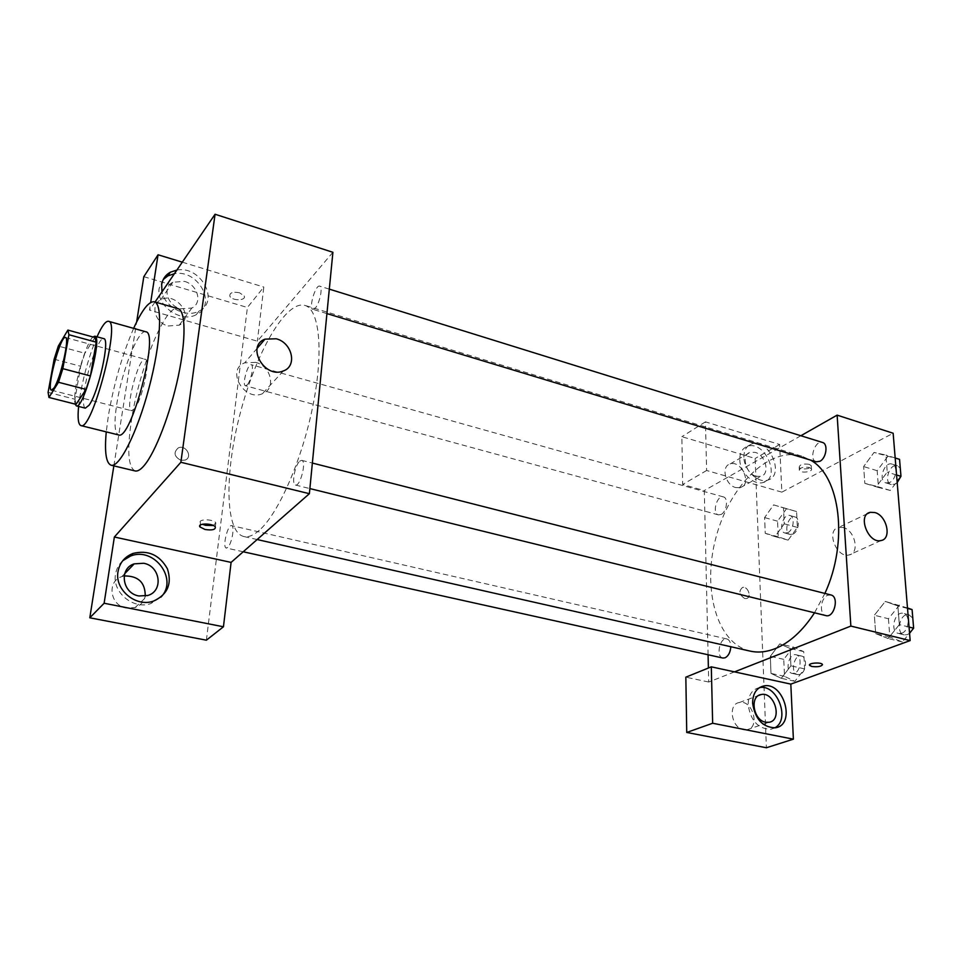 <?xml version="1.0" encoding="UTF-8"?>
<svg xmlns="http://www.w3.org/2000/svg" width="962" height="962" viewBox="0 0 962 962"><rect width="100%" height="100%" fill="white"/><g stroke="black" fill="none" stroke-linecap="round" stroke-linejoin="round"><path stroke-width="0.72" stroke-dasharray="4.81 3.61" d="M134.656 408.646L131.602 410.726C124.531 410.04 138.72 356.385 145.214 359.271C150.89 359.271 142.328 399.483 134.656 408.646M54.149 359.223L80.688 366.269L74.952 399.218L48.1 392.352M76.034 404.341L74.952 399.218M80.688 366.269L84.884 353.246L58.309 346.079M94.925 337.518L84.884 353.246M92.941 336.977C87.999 341.137 79.329 366.197 76.106 385.293C74.555 394.396 74.218 400.661 75.084 404.1M85.341 408.153C83.009 406.89 82.852 400.036 84.884 387.566C88.504 365.404 99.459 336.652 103.716 338.648M97.03 336.796C89.767 353.92 84.175 373.148 80.279 394.468L78.607 406.445M145.803 331.782C138.528 328.667 121.753 371.019 116.799 403.872C113.961 422.522 114.538 432.876 118.518 434.92M133.634 328.355C122.33 354.581 113.925 383.585 108.429 415.368L106.253 431.878M135.089 470.935C128.235 467.424 126.972 450.841 131.325 421.164C138.781 369.805 165.476 303.715 178.006 308.658M113.853 465.873L136.64 321.981M155.062 301.996L149.495 310.137L150.685 302.453M239.526 292.773C232.876 291.546 229.641 292.652 229.822 296.08C231.722 301.046 246.729 300.89 244.144 295.935L239.526 292.773L244.144 295.935C246.729 300.89 231.722 301.046 229.822 296.092C229.641 292.652 232.876 291.546 239.526 292.773M332.9 252.297L257.371 341.185L149.495 310.137M299.723 461.171L301.731 460.353C306.83 460.966 300.24 486.892 295.454 485.04C291.354 484.632 294.841 465.235 299.723 461.171M247.21 384.872L245.526 385.774C241.775 385.269 247.775 363.227 251.262 364.706C254.196 364.947 250.986 381.036 247.21 384.872M206.385 640.187L247.402 307.491L263.804 287.049L257.371 341.185M315.235 308.129L312.915 309.343C308.393 308.549 315.5 284.271 319.721 286.147C323.148 286.58 319.697 303.535 315.235 308.129M227.645 547.462L226.274 548.015C222.114 547.618 227.717 524.206 231.626 525.637C235.077 525.781 231.722 544.264 227.645 547.462M259.271 530.327C253.415 535.449 248.232 537.517 243.735 536.495C224.711 531.842 224.567 471.885 240.56 412.025C256.253 352.068 286.027 300.024 304.858 305.387C319.42 309.259 323.821 351.118 313.011 405.242C302.333 459.295 278.463 513.72 259.271 530.327M143.819 276.683L247.402 307.491M182.299 262.169L263.804 287.049M176.9 270.057C200.793 265.332 220.322 301.527 198.954 311.123C186.291 318.278 164.827 307.239 161.977 291.871M122.763 560.726C118.819 564.345 116.414 568.843 115.524 574.218C111.965 592.327 133.55 610.076 150.926 603.523L160.858 597.174M124.17 575.973L121.825 576.623C106.59 581.252 109.981 605.639 126.359 608.092L135.125 607.551C140.608 605.507 143.975 601.683 145.25 596.103M163.251 279.509L159.223 288.155C155.628 305.447 181.157 323.472 196.344 314.61C217.665 305.014 198.22 268.975 174.399 273.713M184.488 281.385C197.739 284.8 202.814 303.03 191.823 308.032L180.507 308.802C167.244 305.507 162.037 287.289 172.823 282.227L184.488 281.385M168.109 325.998L179.245 325.168C195.454 317.508 175.83 290.837 160.642 299.904C150.012 304.966 155.086 322.847 168.109 325.998M180.928 460.353L185.245 460.052C193.085 457.058 185.774 444.276 178.295 447.895C173.244 452.465 174.122 456.613 180.928 460.353M255.664 362.373L244.709 362.83C225.745 369.745 244.168 401.912 262.434 393.711C276.371 388.973 271.32 366.065 255.664 362.373M180.928 460.341C174.122 456.613 173.244 452.465 178.295 447.895C185.774 444.276 193.085 457.058 185.245 460.052L180.928 460.341M213.408 525.529L215.837 522.823C213.624 518.903 197.499 518.867 200.469 522.775L202.369 524.242M750.192 651.118C716.57 643.337 702.068 588.9 715.896 537.746C729.16 486.435 768.686 446.284 801.767 456.144L810.461 460.064M824.891 593.434L814.525 612.794M830.903 594.961L827.741 595.262C820.502 597.847 818.963 614.405 825.877 615.596M721.103 514.442L718.386 514.862C711.724 513.492 717.003 494.672 723.412 496.909C728.583 497.871 726.755 511.832 721.103 514.442M722.871 658.044C715.584 656.878 719.829 636.88 726.899 638.96C729.437 639.79 730.735 642.375 730.807 646.729M816.245 461.808C808.453 459.932 815.018 439.658 822.522 442.472M734.499 671.873L708.705 682.022L708.381 668.013M708.08 654.761L704.304 490.56L682.659 484.499L681.878 436.688L755.134 458.465L766.389 747.751M800.865 435.738L704.304 490.56M744.708 598.52L746.476 598.544C752.068 597.474 747.919 585.834 742.532 587.457C738.491 591.077 739.225 594.769 744.708 598.52M735.75 487.578L740.415 487.65C752.404 484.692 741.57 459.788 730.146 463.949C720.803 466.149 725.252 485.161 735.75 487.578M743.65 729.737L746.873 729.785C760.677 727.969 752.657 699.302 739.345 702.525C727.633 703.943 731.348 728.006 743.65 729.737M708.705 682.022L685.834 677.176M744.708 598.508C739.225 594.769 738.503 591.077 742.532 587.457C747.919 585.834 752.068 597.474 746.476 598.532L744.708 598.508M756.132 476.274C745.526 473.773 740.92 454.449 750.324 452.284L755.194 452.368C765.752 454.954 770.346 474.206 760.834 476.358L756.132 476.274M739.778 459.595C739.79 472.354 753.727 485.81 763.359 482.443C781.529 478.03 764.838 440.031 747.606 446.32C742.399 448.22 739.79 452.645 739.778 459.595M743.903 457.215C743.891 450.252 746.5 445.815 751.707 443.915C768.963 437.626 785.738 475.745 767.544 480.158C757.9 483.525 743.915 470.009 743.903 457.215M759.523 687.602L759.114 687.674C751.947 689.586 748.292 695.31 748.159 704.845C750.661 720.778 758.2 728.931 770.79 729.292L774.747 727.873M781.853 492.147L706.625 470.49L705.459 421.849L779.641 444.492L781.853 492.147L893.145 433.237M705.459 421.849L681.878 436.688M779.641 444.492L755.134 458.465M706.625 470.49L682.659 484.499M786.615 508.561L777.561 521.176L778.258 536.856L788.131 540.127L797.39 527.429L796.584 511.543L773.628 504.894L764.598 517.592L765.247 533.333L775.023 536.58L784.246 523.785L783.513 507.852L773.64 504.87L764.61 517.604L765.247 533.333L775.023 536.604M899.554 459.355L874.037 452.465L863.623 466.558L864.838 483.369L876.598 486.327L887.241 472.114L885.906 455.074L874.037 452.441L863.635 466.57L864.838 483.369L876.586 486.351M907.491 607.948L885.305 601.43L874.362 615.235M899.434 605.062L888.443 618.758L874.35 615.223L875.685 633.621L888.106 638.503L899.338 624.627L897.859 605.94L885.305 601.43L874.35 615.223L875.685 633.621L888.106 638.527L899.338 624.603M909.054 627.044L899.338 624.627L897.859 605.94L885.317 601.406M793.241 647.017L783.765 659.355L784.535 676.37L794.889 681.3L804.581 668.891L803.703 651.623L793.241 647.017L779.749 643.891L770.297 656.312L770.995 673.4L781.264 678.318L790.92 665.824L790.103 648.484L779.749 643.867L770.309 656.324L770.995 673.4L781.252 678.342L790.908 665.812M843.145 527.525L838.756 527.368C825.576 529.713 836.351 558.549 849.109 554.942C860.088 553.162 855.002 530.17 843.145 527.525M822.498 664.706L822.378 664.369C821.235 662.157 808.97 662.83 809.451 665.079M809.162 464.321C803.102 463.516 799.771 464.478 799.206 467.219C800.468 470.382 813.082 468.771 811.231 465.68L809.162 464.321M809.331 467.484L811.411 468.819C813.251 471.909 800.637 473.508 799.362 470.358C799.939 467.628 803.27 466.678 809.331 467.484M888.443 618.758L889.838 637.072L902.368 641.967L909.559 633.176M901.683 633.249L898.52 633.477C889.513 631.733 894.612 610.678 903.378 613.395C910.569 614.658 909.186 630.964 901.683 633.249M889.838 637.072L875.685 633.621M902.368 641.967L888.106 638.503M907.527 608.417L897.859 605.94M909.571 633.309L907.322 634.643L904.172 634.86C895.129 633.116 900.216 612.109 909.006 614.826L912.794 618.133M913.503 626.539L912.241 629.894M887.601 456.709L877.164 470.707L878.438 487.457L890.283 490.44L897.101 481.445M889.658 482.479L885.894 482.912C877.765 480.928 884.246 461.195 892.087 464.093C898.183 465.488 896.331 479.629 889.658 482.479M877.164 470.707L863.623 466.558M878.438 487.457L864.838 483.369M890.283 490.44L876.598 486.327L887.253 472.126L885.906 455.074L874.037 452.465M896.572 474.987L887.253 472.126M895.177 457.984L885.906 455.074M897.197 482.611L895.081 484.126L891.305 484.547C883.152 482.551 889.622 462.866 897.486 465.776L900.3 468.205M900.937 475.889L900.721 476.671M794.504 673.208L792.171 673.4C784.559 672.149 788.624 652.633 796.043 654.773C802.284 655.687 800.997 671.26 794.504 673.208M783.765 659.355L770.297 656.312M784.535 676.37L770.995 673.4M794.889 681.3L781.264 678.318M804.581 668.891L790.92 665.824L790.103 648.484L779.749 643.891M803.703 651.623L790.103 648.484M799.903 674.398L797.57 674.59C789.934 673.34 793.987 653.859 801.418 656.012C807.683 656.914 806.421 672.462 799.903 674.398M787.77 532.671L784.944 533.032C777.981 531.565 783.14 513.203 789.874 515.524C795.285 516.558 793.626 530.218 787.77 532.671M777.561 521.176L764.598 517.592M778.258 536.856L765.247 533.333M788.131 540.127L775.023 536.58L784.258 523.797L783.513 507.852L773.628 504.894M797.39 527.429L784.258 523.797M796.584 511.543L783.513 507.852M792.965 534.09L790.139 534.451C783.14 532.972 788.299 514.658 795.057 516.979C800.48 518.013 798.833 531.649 792.965 534.09M51.503 390.199L131.602 410.726M65.44 337.518L145.214 359.271M153.559 601.07L150.926 603.523M135.125 607.551L147.847 595.466M121.825 576.623L124.699 573.665M198.954 311.123L196.344 314.61M179.245 325.168L191.823 308.032M160.642 299.904L172.823 282.227M257.191 348.268L244.709 362.83M283.333 370.947L262.434 393.711M215.308 526.984L215.837 522.823M200.156 525.216L200.469 522.775M801.767 456.144L304.858 305.387M257.155 539.538L243.735 536.495M295.454 485.04L309.884 488.588M301.731 460.353L312.373 463.059M723.412 496.909L251.262 364.706M718.386 514.862L245.526 385.774M726.899 638.96L231.626 525.637M243.218 551.767L226.274 548.015M329.305 289.129L319.721 286.147M326.924 313.588L312.915 309.343M740.415 487.65L760.834 476.358M730.146 463.949L750.324 452.284M751.707 443.915L747.606 446.32M767.544 480.158L763.359 482.443M746.873 729.785L768.975 722.294M739.345 702.525L758.753 695.43M759.872 687.397L759.114 687.674M775.336 727.789L770.79 729.292M867.592 513.612L838.756 527.368M881.072 540.536L849.109 554.942M799.206 467.219L799.362 470.358M811.231 465.68L811.411 468.819M909.006 614.826L903.378 613.395M904.172 634.86L898.52 633.477M897.486 465.776L892.087 464.093M891.305 484.547L885.894 482.912M801.418 656.012L796.043 654.773M797.57 674.59L792.171 673.4M795.057 516.979L789.874 515.524M790.139 534.451L784.944 533.032"/><path stroke-width="1.44" d="M54.04 387.926L51.503 390.199C45.972 389.923 60.498 335.029 65.44 337.518C69.925 337.145 60.666 378.222 54.04 387.926M62.831 368.662L68.915 334.716L67.881 330.074L58.309 346.079L54.149 359.223L48.1 392.352L48.954 397.462L58.49 382.275L62.831 368.662L90.44 375.938L96.176 342.183L68.915 334.716M48.954 397.462L76.034 404.341L86.051 389.418L58.49 382.275M67.881 330.074L94.925 337.518L96.176 342.183M90.44 375.938L86.051 389.418M75.084 404.1L76.383 405.88C83.502 409.848 102.97 336.255 94.817 336.195L92.941 336.977M94.817 336.195L103.716 338.648C110.438 338.299 98.461 392.845 88.985 405.303L85.341 408.153L76.383 405.88M78.607 406.445C77.477 418.145 78.247 424.531 80.916 425.589C91.883 431.818 121.104 321.308 108.502 321.296C105.652 320.899 101.828 326.07 97.03 336.796M80.916 425.589L118.518 434.92C130.916 441.45 159.8 332.227 145.803 331.782L108.502 321.296M106.253 431.878C104.413 452.056 106.036 463.167 111.099 465.223C119.432 467.893 137.277 432.503 149.038 387.818C160.907 343.157 162.891 303.571 154.329 301.779C148.906 301.058 142.015 309.92 133.634 328.355M154.329 301.779L178.006 308.658C185.738 310.606 186.207 339.201 178.235 376.515C170.322 413.768 155.411 452.356 144.252 465.44C140.656 469.697 137.602 471.524 135.089 470.935L111.099 465.223M104.124 603.246L223.449 626.779L231.096 562.397L114.37 537.012L104.124 603.246L89.803 617.796L113.853 465.873M136.64 321.981L143.819 276.683L158.057 254.774L182.299 262.169M114.37 537.012L180.868 462.277L215.067 214.249L155.062 301.996M150.685 302.453L158.057 254.774M231.096 562.397L309.379 493.698L332.9 252.297L215.067 214.249M223.449 626.779L206.385 640.187L89.803 617.796M205.05 529.485L199.94 526.948C196.957 523.051 213.107 523.087 215.308 526.984C215.62 529.677 212.193 530.507 205.05 529.485M309.379 493.698L180.868 462.277M276.226 338.78C292.256 342.7 297.559 366.209 283.333 370.947C264.682 379.196 245.647 346.043 265.019 339.141L276.226 338.78M118.013 571.608C119.661 562.818 124.651 556.757 132.984 553.439C148.124 549.771 159.608 554.894 167.424 568.831C172.198 583.85 167.58 594.6 153.559 601.07C136.111 607.635 114.442 589.802 118.013 571.608M161.977 291.871L161.676 284.536C162.614 279.052 165.5 274.952 170.322 272.222L176.9 270.057M160.858 597.174C178.764 579.569 154.076 546.188 130.459 556.096L122.763 560.726M143.651 563.263C160.329 565.981 163.708 590.957 147.847 595.466L138.913 595.971C122.222 593.398 118.687 568.506 134.211 563.852L143.651 563.263M145.25 596.103C145.274 582.443 138.239 575.733 124.17 575.973M174.399 273.713L167.845 275.89L163.251 279.509M202.369 524.242L205.579 525.324L213.408 525.529M814.525 612.794C802.765 630.783 789.658 642.736 775.204 648.641C766.449 652.068 758.116 652.897 750.192 651.118L257.155 539.538M810.461 460.064C840.199 475.998 848.749 541.895 824.891 593.434M309.884 488.588L825.877 615.596C834.246 618.217 839.501 596.584 830.903 594.961L312.373 463.059M730.807 646.729C730.386 652.248 728.487 655.952 725.107 657.804L722.871 658.044L243.218 551.767M329.305 289.129L822.522 442.472C828.366 443.759 826.346 458.261 819.864 461.291L816.245 461.808L326.924 313.588M708.381 668.013L708.08 654.761M734.499 671.873L711.303 666.834L712.65 723.244L793.385 739.165L790.812 684.114L734.499 671.873L850.853 626.082L837.132 415.139L800.865 435.738M712.65 723.244L686.736 732.455L766.389 747.751L793.385 739.165M686.736 732.455L685.834 677.176L711.303 666.834M765.716 722.234C753.282 720.43 749.374 695.947 761.182 694.54C774.614 691.317 782.9 720.49 768.975 722.294L765.716 722.234M774.747 727.873C790.836 719.744 777.104 683.729 759.523 687.602M752.621 703.246C752.741 693.674 756.385 687.938 763.575 686.014C783.753 681.096 796.344 725.083 775.336 727.789C762.71 727.416 755.146 719.227 752.621 703.246M790.812 684.114L910.16 640.584L893.145 433.237L837.132 415.139M874.747 512.518C886.748 515.295 892.135 538.792 881.072 540.536C868.205 544.131 857.022 514.61 870.297 512.313L874.747 512.518M910.16 640.584L850.853 626.082M809.451 665.079L811.772 666.462L809.571 665.415C807.635 663.058 821.067 661.952 822.378 664.381C821.704 666.462 818.169 667.147 811.772 666.474C817.472 667.159 821.043 666.582 822.498 664.706M909.559 633.176L913.635 628.186L912.084 609.595L907.491 607.948M913.635 628.186L909.054 627.044M912.084 609.595L907.527 608.417M912.794 618.133L913.503 626.539M912.241 629.894L909.571 633.309M897.101 481.445L900.973 476.346L899.554 459.355L895.177 457.984M900.973 476.346L896.572 474.987M900.3 468.205L900.937 475.889M900.721 476.671L897.197 482.611M132.984 553.439L130.459 556.096M124.699 573.665L134.211 563.852M170.322 272.222L167.845 275.89M265.019 339.141L257.191 348.268M199.94 526.948L200.156 525.216M758.753 695.43L761.182 694.54M763.575 686.014L759.872 687.397M870.297 512.313L867.592 513.612"/></g></svg>
